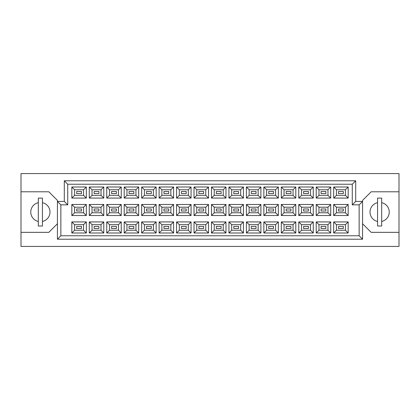 <?xml version="1.0" encoding="UTF-8"?>
<svg xmlns="http://www.w3.org/2000/svg" width="420" height="420" viewBox="0 0 420 420"><rect width="100%" height="100%" fill="white"/><g stroke="black" fill="none" stroke-linecap="round" stroke-linejoin="round"><path stroke-width="0.63" d="M377.559 202.666A9.623 9.623 0 0 0 377.559 221.461M38.32 202.666A9.623 9.623 0 0 0 38.32 221.461M343.329 228.485L338.52 228.485L338.52 226.427L343.329 226.427L343.329 228.485L338.52 228.485L338.52 226.427L343.329 226.427L343.329 228.485M343.329 211.029L338.52 211.029L338.52 208.971L343.329 208.971L343.329 211.029L338.52 211.029L338.52 208.971L343.329 208.971L343.329 211.029M343.329 193.573L338.52 193.573L338.52 191.515L343.329 191.515L343.329 193.573L338.52 193.573L338.52 191.515L343.329 191.515L343.329 193.573M325.873 228.485L321.064 228.485L321.064 226.427L325.873 226.427L325.873 228.485M325.873 211.029L321.064 211.029L321.064 208.971L325.873 208.971L325.873 211.029M325.873 193.573L321.064 193.573L321.064 191.515L325.873 191.515L325.873 193.573M308.417 228.485L303.608 228.485L303.608 226.427L308.417 226.427L308.417 228.485L303.608 228.485L303.608 226.427L308.417 226.427L308.417 228.485M308.417 211.029L303.608 211.029L303.608 208.971L308.417 208.971L308.417 211.029L303.608 211.029L303.608 208.971L308.417 208.971L308.417 211.029M308.417 193.573L303.608 193.573L303.608 191.515L308.417 191.515L308.417 193.573L303.608 193.573L303.608 191.515L308.417 191.515L308.417 193.573M290.96 228.485L286.151 228.485L286.151 226.427L290.96 226.427L290.96 228.485M290.96 211.029L286.151 211.029L286.151 208.971L290.96 208.971L290.96 211.029M290.96 193.573L286.151 193.573L286.151 191.515L290.96 191.515L290.96 193.573M273.504 228.485L268.695 228.485L268.695 226.427L273.504 226.427L273.504 228.485L268.695 228.485L268.695 226.427L273.504 226.427L273.504 228.485M273.504 211.029L268.695 211.029L268.695 208.971L273.504 208.971L273.504 211.029L268.695 211.029L268.695 208.971L273.504 208.971L273.504 211.029M273.504 193.573L268.695 193.573L268.695 191.515L273.504 191.515L273.504 193.573L268.695 193.573L268.695 191.515L273.504 191.515L273.504 193.573M256.048 228.485L251.239 228.485L251.239 226.427L256.048 226.427L256.048 228.485M256.048 211.029L251.239 211.029L251.239 208.971L256.048 208.971L256.048 211.029M256.048 193.573L251.239 193.573L251.239 191.515L256.048 191.515L256.048 193.573M238.591 228.485L233.777 228.485L233.777 226.427L238.591 226.427L238.591 228.485L233.777 228.485L233.777 226.427L238.591 226.427L238.591 228.485M238.591 211.029L233.777 211.029L233.777 208.971L238.591 208.971L238.591 211.029L233.777 211.029L233.777 208.971L238.591 208.971L238.591 211.029M238.591 193.573L233.777 193.573L233.777 191.515L238.591 191.515L238.591 193.573L233.777 193.573L233.777 191.515L238.591 191.515L238.591 193.573M221.135 228.485L216.321 228.485L216.321 226.427L221.135 226.427L221.135 228.485M221.135 211.029L216.321 211.029L216.321 208.971L221.135 208.971L221.135 211.029M221.135 193.573L216.321 193.573L216.321 191.515L221.135 191.515L221.135 193.573M203.679 228.485L198.865 228.485L198.865 226.427L203.679 226.427L203.679 228.485L198.865 228.485L198.865 226.427L203.679 226.427L203.679 228.485M203.679 211.029L198.865 211.029L198.865 208.971L203.679 208.971L203.679 211.029L198.865 211.029L198.865 208.971L203.679 208.971L203.679 211.029M203.679 193.573L198.865 193.573L198.865 191.515L203.679 191.515L203.679 193.573L198.865 193.573L198.865 191.515L203.679 191.515L203.679 193.573M186.223 228.485L181.409 228.485L181.409 226.427L186.223 226.427L186.223 228.485M186.223 211.029L181.409 211.029L181.409 208.971L186.223 208.971L186.223 211.029M186.223 193.573L181.409 193.573L181.409 191.515L186.223 191.515L186.223 193.573M168.761 228.485L163.952 228.485L163.952 226.427L168.761 226.427L168.761 228.485L163.952 228.485L163.952 226.427L168.761 226.427L168.761 228.485M168.761 211.029L163.952 211.029L163.952 208.971L168.761 208.971L168.761 211.029L163.952 211.029L163.952 208.971L168.761 208.971L168.761 211.029M168.761 193.573L163.952 193.573L163.952 191.515L168.761 191.515L168.761 193.573L163.952 193.573L163.952 191.515L168.761 191.515L168.761 193.573M151.305 228.485L146.496 228.485L146.496 226.427L151.305 226.427L151.305 228.485M151.305 211.029L146.496 211.029L146.496 208.971L151.305 208.971L151.305 211.029M151.305 193.573L146.496 193.573L146.496 191.515L151.305 191.515L151.305 193.573M133.849 228.485L129.04 228.485L129.04 226.427L133.849 226.427L133.849 228.485L129.04 228.485L129.04 226.427L133.849 226.427L133.849 228.485M133.849 211.029L129.04 211.029L129.04 208.971L133.849 208.971L133.849 211.029L129.04 211.029L129.04 208.971L133.849 208.971L133.849 211.029M133.849 193.573L129.04 193.573L129.04 191.515L133.849 191.515L133.849 193.573L129.04 193.573L129.04 191.515L133.849 191.515L133.849 193.573M116.392 228.485L111.584 228.485L111.584 226.427L116.392 226.427L116.392 228.485M116.392 211.029L111.584 211.029L111.584 208.971L116.392 208.971L116.392 211.029M116.392 193.573L111.584 193.573L111.584 191.515L116.392 191.515L116.392 193.573M98.936 228.485L94.127 228.485L94.127 226.427L98.936 226.427L98.936 228.485L94.127 228.485L94.127 226.427L98.936 226.427L98.936 228.485M98.936 211.029L94.127 211.029L94.127 208.971L98.936 208.971L98.936 211.029L94.127 211.029L94.127 208.971L98.936 208.971L98.936 211.029M98.936 193.573L94.127 193.573L94.127 191.515L98.936 191.515L98.936 193.573L94.127 193.573L94.127 191.515L98.936 191.515L98.936 193.573M81.48 228.485L76.671 228.485L76.671 226.427L81.48 226.427L81.48 228.485M81.48 211.029L76.671 211.029L76.671 208.971L81.48 208.971L81.48 211.029M81.48 193.573L76.671 193.573L76.671 191.515L81.48 191.515L81.48 193.573M362.576 223.745L371.165 232.339L399 232.339L399 173.576L21 173.576L21 232.339L48.836 232.339L57.425 223.745M21 232.339L21 246.424L399 246.424L399 232.339M399 191.788L371.165 191.788L362.576 200.377L362.576 239.211L57.425 239.211L57.425 200.377L48.836 191.788L21 191.788M60.863 204.845L57.425 201.411L64.297 201.411L64.297 180.789L355.703 180.789L355.703 201.411L362.576 201.411L359.137 204.845L352.264 204.845L352.264 184.228L67.736 184.228L67.736 204.845L60.863 204.845L60.863 235.772L359.137 235.772L359.137 204.845M348.175 232.99L333.674 232.99L333.674 221.923L348.175 221.923L348.175 232.99L345.429 230.239L345.429 224.674L336.425 224.674L336.425 230.239L345.429 230.239M348.175 215.534L333.674 215.534L333.674 204.466L348.175 204.466L348.175 215.534L345.429 212.783L345.429 207.218L336.425 207.218L336.425 212.783L345.429 212.783M348.175 198.077L333.674 198.077L333.674 187.01L348.175 187.01L348.175 198.077L345.429 195.326L345.429 189.761L336.425 189.761L336.425 195.326L345.429 195.326M330.719 232.99L316.218 232.99L316.218 221.923L330.719 221.923L330.719 232.99L327.973 230.239L327.973 224.674L318.969 224.674L318.969 230.239L327.973 230.239M330.719 215.534L316.218 215.534L316.218 204.466L330.719 204.466L330.719 215.534L327.973 212.783L327.973 207.218L318.969 207.218L318.969 212.783L327.973 212.783M330.719 198.077L316.218 198.077L316.218 187.01L330.719 187.01L330.719 198.077L327.973 195.326L327.973 189.761L318.969 189.761L318.969 195.326L327.973 195.326M313.262 232.99L298.762 232.99L298.762 221.923L313.262 221.923L313.262 232.99L310.511 230.239L310.511 224.674L301.513 224.674L301.513 230.239L310.511 230.239M313.262 215.534L298.762 215.534L298.762 204.466L313.262 204.466L313.262 215.534L310.511 212.783L310.511 207.218L301.513 207.218L301.513 212.783L310.511 212.783M313.262 198.077L298.762 198.077L298.762 187.01L313.262 187.01L313.262 198.077L310.511 195.326L310.511 189.761L301.513 189.761L301.513 195.326L310.511 195.326M295.806 232.99L281.306 232.99L281.306 221.923L295.806 221.923L295.806 232.99L293.055 230.239L293.055 224.674L284.051 224.674L284.051 230.239L293.055 230.239M295.806 215.534L281.306 215.534L281.306 204.466L295.806 204.466L295.806 215.534L293.055 212.783L293.055 207.218L284.051 207.218L284.051 212.783L293.055 212.783M295.806 198.077L281.306 198.077L281.306 187.01L295.806 187.01L295.806 198.077L293.055 195.326L293.055 189.761L284.051 189.761L284.051 195.326L293.055 195.326M278.35 232.99L263.849 232.99L263.849 221.923L278.35 221.923L278.35 232.99L275.599 230.239L275.599 224.674L266.595 224.674L266.595 230.239L275.599 230.239M278.35 215.534L263.849 215.534L263.849 204.466L278.35 204.466L278.35 215.534L275.599 212.783L275.599 207.218L266.595 207.218L266.595 212.783L275.599 212.783M278.35 198.077L263.849 198.077L263.849 187.01L278.35 187.01L278.35 198.077L275.599 195.326L275.599 189.761L266.595 189.761L266.595 195.326L275.599 195.326M260.894 232.99L246.393 232.99L246.393 221.923L260.894 221.923L260.894 232.99L258.142 230.239L258.142 224.674L249.139 224.674L249.139 230.239L258.142 230.239M260.894 215.534L246.393 215.534L246.393 204.466L260.894 204.466L260.894 215.534L258.142 212.783L258.142 207.218L249.139 207.218L249.139 212.783L258.142 212.783M260.894 198.077L246.393 198.077L246.393 187.01L260.894 187.01L260.894 198.077L258.142 195.326L258.142 189.761L249.139 189.761L249.139 195.326L258.142 195.326M243.437 232.99L228.937 232.99L228.937 221.923L243.437 221.923L243.437 232.99L240.686 230.239L240.686 224.674L231.683 224.674L231.683 230.239L240.686 230.239M243.437 215.534L228.937 215.534L228.937 204.466L243.437 204.466L243.437 215.534L240.686 212.783L240.686 207.218L231.683 207.218L231.683 212.783L240.686 212.783M243.437 198.077L228.937 198.077L228.937 187.01L243.437 187.01L243.437 198.077L240.686 195.326L240.686 189.761L231.683 189.761L231.683 195.326L240.686 195.326M225.981 232.99L211.475 232.99L211.475 221.923L225.981 221.923L225.981 232.99L223.23 230.239L223.23 224.674L214.226 224.674L214.226 230.239L223.23 230.239M225.981 215.534L211.475 215.534L211.475 204.466L225.981 204.466L225.981 215.534L223.23 212.783L223.23 207.218L214.226 207.218L214.226 212.783L223.23 212.783M225.981 198.077L211.475 198.077L211.475 187.01L225.981 187.01L225.981 198.077L223.23 195.326L223.23 189.761L214.226 189.761L214.226 195.326L223.23 195.326M208.525 232.99L194.019 232.99L194.019 221.923L208.525 221.923L208.525 232.99L205.774 230.239L205.774 224.674L196.77 224.674L196.77 230.239L205.774 230.239M208.525 215.534L194.019 215.534L194.019 204.466L208.525 204.466L208.525 215.534L205.774 212.783L205.774 207.218L196.77 207.218L196.77 212.783L205.774 212.783M208.525 198.077L194.019 198.077L194.019 187.01L208.525 187.01L208.525 198.077L205.774 195.326L205.774 189.761L196.77 189.761L196.77 195.326L205.774 195.326M191.063 232.99L176.563 232.99L176.563 221.923L191.063 221.923L191.063 232.99L188.317 230.239L188.317 224.674L179.314 224.674L179.314 230.239L188.317 230.239M191.063 215.534L176.563 215.534L176.563 204.466L191.063 204.466L191.063 215.534L188.317 212.783L188.317 207.218L179.314 207.218L179.314 212.783L188.317 212.783M191.063 198.077L176.563 198.077L176.563 187.01L191.063 187.01L191.063 198.077L188.317 195.326L188.317 189.761L179.314 189.761L179.314 195.326L188.317 195.326M173.607 232.99L159.107 232.99L159.107 221.923L173.607 221.923L173.607 232.99L170.861 230.239L170.861 224.674L161.858 224.674L161.858 230.239L170.861 230.239M173.607 215.534L159.107 215.534L159.107 204.466L173.607 204.466L173.607 215.534L170.861 212.783L170.861 207.218L161.858 207.218L161.858 212.783L170.861 212.783M173.607 198.077L159.107 198.077L159.107 187.01L173.607 187.01L173.607 198.077L170.861 195.326L170.861 189.761L161.858 189.761L161.858 195.326L170.861 195.326M156.151 232.99L141.65 232.99L141.65 221.923L156.151 221.923L156.151 232.99L153.405 230.239L153.405 224.674L144.401 224.674L144.401 230.239L153.405 230.239M156.151 215.534L141.65 215.534L141.65 204.466L156.151 204.466L156.151 215.534L153.405 212.783L153.405 207.218L144.401 207.218L144.401 212.783L153.405 212.783M156.151 198.077L141.65 198.077L141.65 187.01L156.151 187.01L156.151 198.077L153.405 195.326L153.405 189.761L144.401 189.761L144.401 195.326L153.405 195.326M138.695 232.99L124.194 232.99L124.194 221.923L138.695 221.923L138.695 232.99L135.949 230.239L135.949 224.674L126.945 224.674L126.945 230.239L135.949 230.239M138.695 215.534L124.194 215.534L124.194 204.466L138.695 204.466L138.695 215.534L135.949 212.783L135.949 207.218L126.945 207.218L126.945 212.783L135.949 212.783M138.695 198.077L124.194 198.077L124.194 187.01L138.695 187.01L138.695 198.077L135.949 195.326L135.949 189.761L126.945 189.761L126.945 195.326L135.949 195.326M121.238 232.99L106.738 232.99L106.738 221.923L121.238 221.923L121.238 232.99L118.487 230.239L118.487 224.674L109.489 224.674L109.489 230.239L118.487 230.239M121.238 215.534L106.738 215.534L106.738 204.466L121.238 204.466L121.238 215.534L118.487 212.783L118.487 207.218L109.489 207.218L109.489 212.783L118.487 212.783M121.238 198.077L106.738 198.077L106.738 187.01L121.238 187.01L121.238 198.077L118.487 195.326L118.487 189.761L109.489 189.761L109.489 195.326L118.487 195.326M103.782 232.99L89.282 232.99L89.282 221.923L103.782 221.923L103.782 232.99L101.031 230.239L101.031 224.674L92.027 224.674L92.027 230.239L101.031 230.239M103.782 215.534L89.282 215.534L89.282 204.466L103.782 204.466L103.782 215.534L101.031 212.783L101.031 207.218L92.027 207.218L92.027 212.783L101.031 212.783M103.782 198.077L89.282 198.077L89.282 187.01L103.782 187.01L103.782 198.077L101.031 195.326L101.031 189.761L92.027 189.761L92.027 195.326L101.031 195.326M86.326 232.99L71.825 232.99L71.825 221.923L86.326 221.923L86.326 232.99L83.575 230.239L83.575 224.674L74.571 224.674L74.571 230.239L83.575 230.239M86.326 215.534L71.825 215.534L71.825 204.466L86.326 204.466L86.326 215.534L83.575 212.783L83.575 207.218L74.571 207.218L74.571 212.783L83.575 212.783M86.326 198.077L71.825 198.077L71.825 187.01L86.326 187.01L86.326 198.077L83.575 195.326L83.575 189.761L74.571 189.761L74.571 195.326L83.575 195.326M42.441 221.461A9.623 9.623 0 0 0 42.441 202.666M381.68 221.461A9.623 9.623 0 0 0 381.68 202.666M83.575 189.761L86.326 187.01M74.571 189.761L71.825 187.01M71.825 198.077L74.571 195.326M83.575 207.218L86.326 204.466M74.571 207.218L71.825 204.466M71.825 215.534L74.571 212.783M83.575 224.674L86.326 221.923M74.571 224.674L71.825 221.923M71.825 232.99L74.571 230.239M101.031 189.761L103.782 187.01M92.027 189.761L89.282 187.01M89.282 198.077L92.027 195.326M101.031 207.218L103.782 204.466M92.027 207.218L89.282 204.466M89.282 215.534L92.027 212.783M101.031 224.674L103.782 221.923M92.027 224.674L89.282 221.923M89.282 232.99L92.027 230.239M118.487 189.761L121.238 187.01M109.489 189.761L106.738 187.01M106.738 198.077L109.489 195.326M118.487 207.218L121.238 204.466M109.489 207.218L106.738 204.466M106.738 215.534L109.489 212.783M118.487 224.674L121.238 221.923M109.489 224.674L106.738 221.923M106.738 232.99L109.489 230.239M135.949 189.761L138.695 187.01M126.945 189.761L124.194 187.01M124.194 198.077L126.945 195.326M135.949 207.218L138.695 204.466M126.945 207.218L124.194 204.466M124.194 215.534L126.945 212.783M135.949 224.674L138.695 221.923M126.945 224.674L124.194 221.923M124.194 232.99L126.945 230.239M153.405 189.761L156.151 187.01M144.401 189.761L141.65 187.01M141.65 198.077L144.401 195.326M153.405 207.218L156.151 204.466M144.401 207.218L141.65 204.466M141.65 215.534L144.401 212.783M153.405 224.674L156.151 221.923M144.401 224.674L141.65 221.923M141.65 232.99L144.401 230.239M170.861 189.761L173.607 187.01M161.858 189.761L159.107 187.01M159.107 198.077L161.858 195.326M170.861 207.218L173.607 204.466M161.858 207.218L159.107 204.466M159.107 215.534L161.858 212.783M170.861 224.674L173.607 221.923M161.858 224.674L159.107 221.923M159.107 232.99L161.858 230.239M188.317 189.761L191.063 187.01M179.314 189.761L176.563 187.01M176.563 198.077L179.314 195.326M188.317 207.218L191.063 204.466M179.314 207.218L176.563 204.466M176.563 215.534L179.314 212.783M188.317 224.674L191.063 221.923M179.314 224.674L176.563 221.923M176.563 232.99L179.314 230.239M205.774 189.761L208.525 187.01M196.77 189.761L194.019 187.01M194.019 198.077L196.77 195.326M205.774 207.218L208.525 204.466M196.77 207.218L194.019 204.466M194.019 215.534L196.77 212.783M205.774 224.674L208.525 221.923M196.77 224.674L194.019 221.923M194.019 232.99L196.77 230.239M223.23 189.761L225.981 187.01M214.226 189.761L211.475 187.01M211.475 198.077L214.226 195.326M223.23 207.218L225.981 204.466M214.226 207.218L211.475 204.466M211.475 215.534L214.226 212.783M223.23 224.674L225.981 221.923M214.226 224.674L211.475 221.923M211.475 232.99L214.226 230.239M240.686 189.761L243.437 187.01M231.683 189.761L228.937 187.01M228.937 198.077L231.683 195.326M240.686 207.218L243.437 204.466M231.683 207.218L228.937 204.466M228.937 215.534L231.683 212.783M240.686 224.674L243.437 221.923M231.683 224.674L228.937 221.923M228.937 232.99L231.683 230.239M258.142 189.761L260.894 187.01M249.139 189.761L246.393 187.01M246.393 198.077L249.139 195.326M258.142 207.218L260.894 204.466M249.139 207.218L246.393 204.466M246.393 215.534L249.139 212.783M258.142 224.674L260.894 221.923M249.139 224.674L246.393 221.923M246.393 232.99L249.139 230.239M275.599 189.761L278.35 187.01M266.595 189.761L263.849 187.01M263.849 198.077L266.595 195.326M275.599 207.218L278.35 204.466M266.595 207.218L263.849 204.466M263.849 215.534L266.595 212.783M275.599 224.674L278.35 221.923M266.595 224.674L263.849 221.923M263.849 232.99L266.595 230.239M293.055 189.761L295.806 187.01M284.051 189.761L281.306 187.01M281.306 198.077L284.051 195.326M293.055 207.218L295.806 204.466M284.051 207.218L281.306 204.466M281.306 215.534L284.051 212.783M293.055 224.674L295.806 221.923M284.051 224.674L281.306 221.923M281.306 232.99L284.051 230.239M310.511 189.761L313.262 187.01M301.513 189.761L298.762 187.01M298.762 198.077L301.513 195.326M310.511 207.218L313.262 204.466M301.513 207.218L298.762 204.466M298.762 215.534L301.513 212.783M310.511 224.674L313.262 221.923M301.513 224.674L298.762 221.923M298.762 232.99L301.513 230.239M327.973 189.761L330.719 187.01M318.969 189.761L316.218 187.01M316.218 198.077L318.969 195.326M327.973 207.218L330.719 204.466M318.969 207.218L316.218 204.466M316.218 215.534L318.969 212.783M327.973 224.674L330.719 221.923M318.969 224.674L316.218 221.923M316.218 232.99L318.969 230.239M345.429 189.761L348.175 187.01M336.425 189.761L333.674 187.01M333.674 198.077L336.425 195.326M345.429 207.218L348.175 204.466M336.425 207.218L333.674 204.466M333.674 215.534L336.425 212.783M345.429 224.674L348.175 221.923M336.425 224.674L333.674 221.923M333.674 232.99L336.425 230.239M64.297 180.789L67.736 184.228M67.736 204.845L64.297 201.411M355.703 180.789L352.264 184.228M60.863 235.772L57.425 239.211M355.703 201.411L352.264 204.845M359.137 235.772L362.576 239.211M42.441 198.109L38.32 198.109L38.32 226.013L42.441 226.013L42.441 198.109M381.68 198.109L377.559 198.109L377.559 226.013L381.68 226.013L381.68 198.109"/></g></svg>
